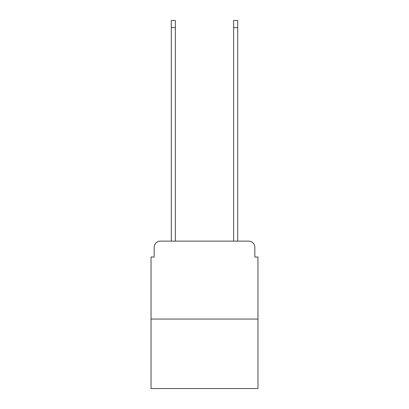 <?xml version="1.0" encoding="UTF-8"?>
<svg xmlns="http://www.w3.org/2000/svg" width="409" height="409" viewBox="0 0 409 409"><rect width="100%" height="100%" fill="white"/><g stroke="black" fill="none" stroke-linecap="round" stroke-linejoin="round"><path stroke-width="0.61" d="M154.162 247.358L154.162 257.021L154.162 247.358A6.232 6.232 0 0 1 160.394 241.121L171.305 241.121L171.305 20.45L175.359 20.45L175.359 241.121L233.641 241.121L233.641 20.45L237.695 20.45L237.695 241.121L248.606 241.121L160.394 241.121M257.956 319.046L151.044 319.046L151.044 388.55L257.956 388.55L257.956 257.021L254.838 257.021L254.838 247.358A6.232 6.232 0 0 0 248.606 241.121M151.044 319.046L151.044 257.021L154.162 257.021M254.838 257.021L254.838 247.358M171.305 27.618L175.359 27.618M237.695 27.618L233.641 27.618"/></g></svg>
